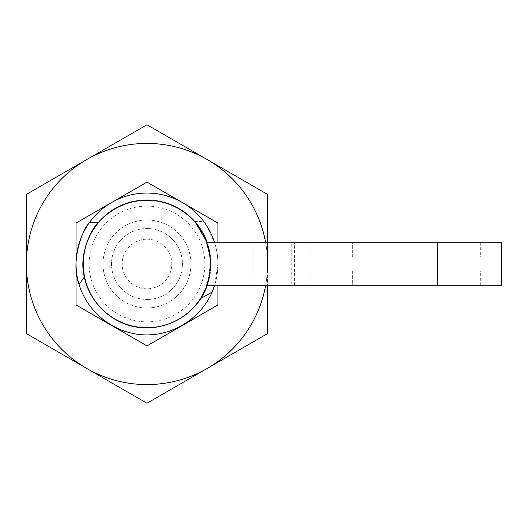 <?xml version="1.0" encoding="UTF-8"?>
<svg xmlns="http://www.w3.org/2000/svg" width="528" height="528" viewBox="0 0 528 528"><rect width="100%" height="100%" fill="white"/><g stroke="black" fill="none" stroke-linecap="round" stroke-linejoin="round"><path stroke-width="0.4" stroke-dasharray="2.64 1.98" d="M501.6 285.278L437.765 285.278L437.765 271.095L352.658 271.095L437.765 271.095L437.765 285.278L352.658 285.278L480.322 285.278L291.773 285.278L291.773 242.722L501.6 242.722M352.658 242.722L310.101 242.722L352.658 242.722L352.658 256.905L480.322 256.905L310.101 256.905L352.658 256.905L352.658 242.722M291.773 242.722L206.639 242.722M217.899 242.722L217.899 264A70.924 70.924 0 0 0 182.437 202.574L146.975 182.101L111.514 202.574A70.924 70.924 0 0 1 217.899 264A70.924 70.924 0 0 1 111.514 325.426A70.924 70.924 0 0 1 111.514 202.574A70.924 70.924 0 0 0 146.975 334.924A70.924 70.924 0 0 0 215.483 245.645A70.924 70.924 0 0 0 111.514 202.574A70.924 70.924 0 0 1 182.437 202.574L217.899 223.054L217.899 264C218.242 244.431 208.553 227.726 204.785 222.915C200.488 217.688 209.504 226.783 214.632 242.722L207.306 242.722L214.632 242.722L206.105 224.842M291.773 285.278L253.103 285.278L253.103 242.722M206.639 285.278L253.103 285.278M207.002 285.278A63.69 63.69 0 0 0 207.002 242.722M146.975 239.184A24.816 24.816 0 0 1 168.465 276.408A24.816 24.816 0 0 1 125.479 276.408A24.816 24.816 0 0 1 146.975 239.184M146.975 228.538A35.462 35.462 0 0 1 177.685 281.734A35.462 35.462 0 0 1 116.259 281.734A35.462 35.462 0 0 1 146.975 228.538A35.462 35.462 0 0 1 177.685 281.734A35.462 35.462 0 0 1 116.259 281.734A35.462 35.462 0 0 1 146.975 228.538M146.975 307.976A43.976 43.976 0 0 0 190.945 264A43.976 43.976 0 0 0 146.975 220.024A43.976 43.976 0 0 1 185.057 285.985A43.976 43.976 0 0 1 108.893 285.985A43.976 43.976 0 0 1 146.975 220.024A43.976 43.976 0 0 0 103 264A43.976 43.976 0 0 0 146.975 307.976M146.975 200.31A63.69 63.69 0 0 1 202.132 295.845A63.69 63.69 0 0 1 91.813 295.845A63.69 63.69 0 0 1 146.975 200.31M265.657 242.722A120.575 120.575 0 0 1 86.684 368.419A120.575 120.575 0 0 1 86.684 159.581A120.575 120.575 0 0 1 207.26 159.581L146.975 124.773L26.4 194.39L26.4 333.61L146.975 403.227L267.544 333.61L267.544 264A120.575 120.575 0 0 1 265.657 285.278M267.544 242.722L267.544 285.278M207.26 159.581A120.575 120.575 0 0 1 267.544 264L267.544 194.39L207.26 159.581M146.975 193.076A70.924 70.924 0 0 1 208.395 299.462A70.924 70.924 0 0 1 85.549 299.462A70.924 70.924 0 0 1 146.975 193.076A70.924 70.924 0 0 1 208.395 299.462A70.924 70.924 0 0 1 85.549 299.462A70.924 70.924 0 0 1 146.975 193.076M146.975 206.125A57.875 57.875 0 0 1 197.096 292.934A57.875 57.875 0 0 1 96.855 292.934A57.875 57.875 0 0 1 146.975 206.125M89.595 222.308A70.924 70.924 0 0 1 111.514 202.574L76.045 223.054L76.045 304.946L146.975 345.899L182.437 325.426A70.924 70.924 0 0 1 79.068 284.473M200.944 298.353A63.974 63.974 0 0 1 90.889 294.782A63.974 63.974 0 0 1 146.975 200.026A63.974 63.974 0 0 1 207.306 285.278L210.863 260.773L205.26 237.626M202.93 233L200.152 228.439M198.178 225.647L195.03 221.767M217.899 285.278L217.899 264L217.899 304.946L182.437 325.426A70.924 70.924 0 0 0 212.071 292.156M217.899 264A70.924 70.924 0 0 1 214.632 285.278L217.899 264M352.658 285.278L310.101 285.278L352.658 285.278L352.658 271.095L310.101 271.095L352.658 271.095L352.658 285.278M437.765 285.278L437.765 242.722M333.056 285.278L333.056 242.722M294.386 285.278L294.386 242.722M194.746 221.443L203.716 221.443M310.101 285.278L310.101 271.095M480.322 285.278L480.322 271.095M480.322 242.722L480.322 256.905M310.101 242.722L310.101 256.905"/><path stroke-width="0.79" d="M437.765 242.722L206.639 242.722A63.347 63.347 0 0 1 206.639 285.278L437.765 285.278L437.765 242.722L501.6 242.722L501.6 285.278L437.765 285.278M207.002 285.278A63.69 63.69 0 0 1 83.695 256.786A63.69 63.69 0 0 1 207.002 242.722M267.544 242.722L267.544 194.39L146.975 124.773L26.4 194.39L26.4 333.61L86.684 368.419A120.575 120.575 0 0 1 86.684 159.581A120.575 120.575 0 0 1 265.657 242.722M267.544 285.278L267.544 333.61L146.975 403.227L86.684 368.419A120.575 120.575 0 0 0 265.657 285.278M217.899 285.278L217.899 304.946L146.975 345.899L76.045 304.946L76.045 264A70.924 70.924 0 0 1 89.595 222.308C84.097 226.578 69.59 260.02 79.068 284.473L84.335 277.009C78.032 252.688 93.205 226.472 98.452 222.308A63.974 63.974 0 0 1 207.306 242.722L195.03 221.767M84.335 277.009C89.509 301.963 110.385 322.351 135.458 326.931C160.525 331.525 187.268 319.856 200.944 298.353L207.306 285.278A63.974 63.974 0 0 1 200.944 298.353L212.071 292.156C200.528 318.892 171.95 336.508 142.883 334.805C113.81 333.148 87.45 312.365 79.068 284.473A70.924 70.924 0 0 1 76.045 264L76.045 223.054L146.975 182.101L217.899 223.054L217.899 242.722M214.632 242.722A70.924 70.924 0 0 0 89.595 222.308L98.452 222.308M205.26 237.626L202.93 233M200.152 228.439L198.178 225.647M214.632 285.278A70.924 70.924 0 0 1 212.071 292.156L214.632 285.278M206.105 224.842L203.716 221.443"/></g></svg>
